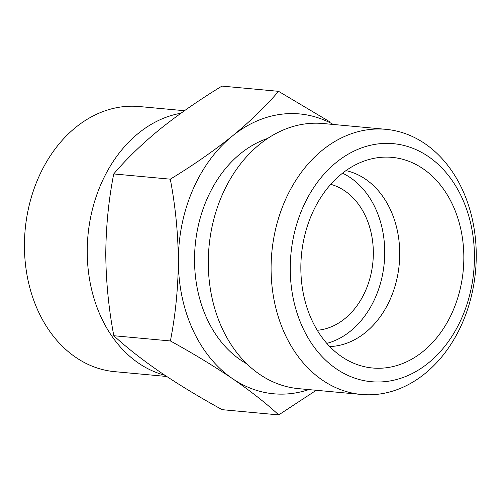 <?xml version="1.0" encoding="UTF-8"?>
<svg xmlns="http://www.w3.org/2000/svg" width="501" height="501" viewBox="0 0 501 501"><rect width="100%" height="100%" fill="white"/><g stroke="black" fill="none" stroke-linecap="round" stroke-linejoin="round"><path stroke-width="0.75" d="M316.231 390.285L278.719 414.903C266.144 403.299 250.757 391.225 232.558 378.668A140.53 107.966 95.3 0 0 308.798 389.603M232.558 378.668C213.914 366.081 193.198 353.512 170.39 340.956C175.488 315.016 178.137 288.294 178.343 260.802A140.53 107.966 95.3 0 0 232.558 378.668M178.343 260.802C178.099 233.284 175.419 206.074 170.296 179.17C192.985 165.368 213.689 150.97 232.414 135.984A140.53 107.966 95.3 0 0 178.343 260.802M333.29 124.467A140.53 107.966 95.3 0 0 232.414 135.984C250.675 120.954 266.044 106.068 278.531 91.326L330.309 122.125M278.531 91.326L221.962 86.097C199.273 99.906 178.569 114.297 159.844 129.283C141.583 144.313 126.214 159.205 113.727 173.941C108.636 199.886 105.98 226.609 105.774 254.101C106.018 281.612 108.704 308.829 113.821 335.733C126.396 347.331 141.789 359.411 159.988 371.961C178.625 384.549 199.348 397.124 222.15 409.674L278.719 414.903M317.258 330.278A73.96 56.826 95.3 0 0 372.926 261.823A73.96 56.826 95.3 0 0 330.741 184.33M326.809 343.385A88.752 68.186 95.3 0 0 384.242 262.868A88.752 68.186 95.3 0 0 342.534 173.196M329.727 346.554A88.752 68.186 95.3 0 0 399.228 264.252A88.752 68.186 95.3 0 0 345.978 170.616M341.538 173.985A105.767 81.256 95.3 0 0 301.063 275.563A105.767 81.256 95.3 0 0 352.291 362.618A105.767 81.256 95.3 0 0 463.256 270.171A105.767 81.256 95.3 0 0 371.109 158.955A105.767 81.256 95.3 0 0 341.538 173.985M336.234 162.449A119.526 91.827 95.3 0 0 336.353 368.855A119.526 91.827 95.3 0 0 474.441 256.781A119.526 91.827 95.3 0 0 336.234 162.449M322.312 150.231A133.134 102.285 95.3 0 0 273.177 294.92A133.134 102.285 95.3 0 0 361.421 394.462A133.134 102.285 95.3 0 0 475.518 271.304A133.134 102.285 95.3 0 0 385.914 129.327A133.134 102.285 95.3 0 0 322.312 150.231M385.914 129.327L323.12 123.522A133.134 102.285 95.3 0 0 259.512 144.432A133.134 102.285 95.3 0 0 210.382 289.121A133.134 102.285 95.3 0 0 298.627 388.657L361.421 394.462M267.666 138.433A119.526 91.827 95.3 0 0 240.518 153.607A119.526 91.827 95.3 0 0 194.601 264.29A119.526 91.827 95.3 0 0 246.836 363.845M180.93 113.226A133.134 102.285 95.3 0 0 138.451 133.247A133.134 102.285 95.3 0 0 88.22 269.751A133.134 102.285 95.3 0 0 164.842 375.236M184.456 110.715L139.259 106.538A133.134 102.285 95.3 0 0 75.657 127.442A133.134 102.285 95.3 0 0 26.522 272.137A133.134 102.285 95.3 0 0 114.767 371.673L166.701 376.47M113.727 173.941L170.296 179.17M113.821 335.733L170.39 340.956"/></g></svg>
